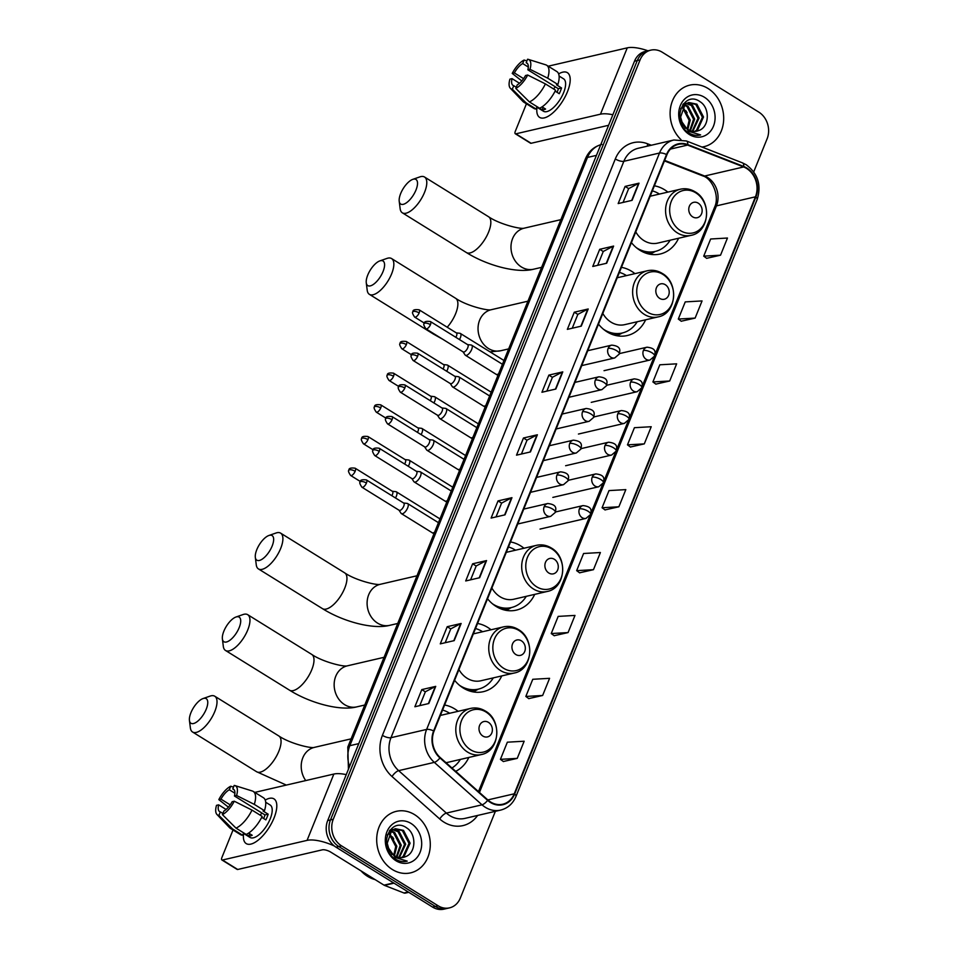 <?xml version="1.0" encoding="UTF-8"?>
<svg xmlns="http://www.w3.org/2000/svg" width="957" height="957" viewBox="0 0 957 957"><rect width="100%" height="100%" fill="white"/><g stroke="black" fill="none" stroke-linecap="round" stroke-linejoin="round"><path stroke-width="1.44" d="M458.092 711.314A34.871 29.284 76.9 0 0 454.766 708.946A34.871 29.284 76.9 0 0 444.598 705.01M491.037 629.778A34.871 29.284 76.9 0 0 487.711 627.397A34.871 29.284 76.9 0 0 477.543 623.474M454.599 680.283A34.871 29.284 76.9 0 0 463.224 688.011A34.871 29.284 76.9 0 0 483.345 691.672A34.871 29.284 76.9 0 0 501.755 675.917M523.981 548.229A34.871 29.284 76.9 0 0 520.656 545.861A34.871 29.284 76.9 0 0 510.488 541.937M487.544 598.747A34.871 29.284 76.9 0 0 496.169 606.475A34.871 29.284 76.9 0 0 516.29 610.135A34.871 29.284 76.9 0 0 534.7 594.381M634.922 273.654A34.871 29.284 76.9 0 0 631.596 271.274A34.871 29.284 76.9 0 0 621.428 267.35M598.484 324.16A34.871 29.284 76.9 0 0 607.109 331.888A34.871 29.284 76.9 0 0 627.23 335.548A34.871 29.284 76.9 0 0 645.64 319.794M667.866 192.106A34.871 29.284 76.9 0 0 664.541 189.737A34.871 29.284 76.9 0 0 654.373 185.814M631.429 242.623A34.871 29.284 76.9 0 0 640.054 250.351A34.871 29.284 76.9 0 0 660.174 254.012A34.871 29.284 76.9 0 0 678.585 238.257M455.699 771.33A34.871 29.284 76.9 0 0 468.81 757.454M753.733 171.865L767.131 138.729A19.738 16.568 76.9 0 0 758.805 112.113L662.244 52.216A19.738 16.568 76.9 0 0 650.844 50.135L645.269 51.427A19.738 16.568 76.9 0 0 634.491 61.2L327.689 820.568A19.738 16.568 76.9 0 0 336.003 847.172L432.576 907.08A19.738 16.568 76.9 0 0 443.964 909.15L446.752 908.504A19.738 16.568 76.9 0 1 435.363 906.435A19.738 16.568 76.9 0 0 446.752 908.504L449.539 907.858A19.738 16.568 76.9 0 0 460.317 898.085L495.379 811.321M648.056 50.781A19.738 16.568 76.9 0 0 637.278 60.554L330.476 819.922A19.738 16.568 76.9 0 0 338.79 846.526L435.363 906.435L338.79 846.526A19.738 16.568 76.9 0 1 330.476 819.922L637.278 60.554A19.738 16.568 76.9 0 1 648.056 50.781M707.977 88.451A31.581 26.521 76.9 0 0 689.746 85.137A31.581 26.521 76.9 0 0 670.546 107.83A31.581 26.521 76.9 0 0 680.989 139.602A31.581 26.521 76.9 0 1 670.546 107.83A31.581 26.521 76.9 0 1 689.746 85.137A31.581 26.521 76.9 0 1 707.977 88.451A31.581 26.521 76.9 0 1 723.612 120.761A31.581 26.521 76.9 0 1 704.041 146.66A31.581 26.521 76.9 0 0 723.612 120.761A31.581 26.521 76.9 0 0 707.977 88.451M414.584 814.646A31.581 26.521 76.9 0 0 396.354 811.333A31.581 26.521 76.9 0 0 376.771 837.231A31.581 26.521 76.9 0 0 392.406 869.542A31.581 26.521 76.9 0 0 410.637 872.856A31.581 26.521 76.9 0 0 430.207 846.957A31.581 26.521 76.9 0 0 414.584 814.646A31.581 26.521 76.9 0 0 396.354 811.333A31.581 26.521 76.9 0 0 376.771 837.231A31.581 26.521 76.9 0 0 392.406 869.542A31.581 26.521 76.9 0 0 410.637 872.856A31.581 26.521 76.9 0 0 430.207 846.957A31.581 26.521 76.9 0 0 414.584 814.646M746.568 168.432A21.054 17.681 -103.1 0 1 755.444 196.819L514.256 793.796A21.054 17.681 -103.1 0 1 502.748 804.215A21.054 17.681 -103.1 0 1 487.879 799.968L440.196 757.525A21.054 17.681 -103.1 0 1 434.035 731.172L666.921 154.771A21.054 17.681 -103.1 0 1 678.417 144.351A21.054 17.681 -103.1 0 1 687.64 145.081L743.637 166.961A21.054 17.681 -103.1 0 1 746.568 168.432M746.759 167.977A21.58 18.123 76.9 0 0 743.745 166.47L687.748 144.591A21.58 18.123 76.9 0 0 666.515 154.52L433.629 730.921A21.58 18.123 76.9 0 0 439.945 757.932L487.627 800.375A21.58 18.123 76.9 0 0 514.663 794.047L755.851 197.07A21.58 18.123 76.9 0 0 746.759 167.977M503.346 761.509L517.235 758.375L524.161 741.22L507.354 742.189L500.415 759.344L503.442 761.581M528.766 698.61L542.643 695.476L549.581 678.322L532.762 679.291L525.836 696.445L528.862 698.682M554.175 635.711L568.063 632.577L574.99 615.423L558.182 616.392L551.244 633.546L554.27 635.783M579.583 572.812L593.472 569.678L600.398 552.524L583.591 553.493L576.664 570.647L579.691 572.884M706.649 258.318L720.537 255.184L727.464 238.03L710.656 238.999L703.718 256.153L706.745 258.39M681.24 321.217L695.129 318.083L702.055 300.929L685.236 301.898L678.31 319.052L681.336 321.289M655.832 384.116L669.709 380.982L676.647 363.827L659.828 364.796L652.901 381.951L655.928 384.188M630.412 447.015L644.3 443.881L651.227 426.726L634.419 427.695L627.481 444.849L630.507 447.086M605.003 509.914L618.88 506.779L625.818 489.625L608.999 490.594L602.073 507.748L605.099 509.985M701.959 147.043A31.581 26.521 76.9 0 0 704.041 146.66A31.581 26.521 76.9 0 1 701.959 147.043M650.844 50.135A19.738 16.568 76.9 0 0 640.066 59.908L333.251 819.276A19.738 16.568 76.9 0 0 341.577 845.88L438.139 905.789A19.738 16.568 76.9 0 0 449.539 907.858M479.624 577.729L465.7 580.959L472.626 563.805L486.551 560.575L479.624 577.729M454.204 640.628L440.28 643.858L447.218 626.703L461.142 623.474L454.204 640.628M428.796 703.527L414.871 706.756L421.798 689.602L435.722 686.372L428.796 703.527M555.861 389.032L541.937 392.262L548.863 375.108L562.788 371.878L555.861 389.032M581.27 326.134L567.345 329.364L574.284 312.209L588.208 308.979L581.27 326.134M606.69 263.235L592.766 266.465L599.692 249.31L613.616 246.081L606.69 263.235M632.098 200.336L618.174 203.566L625.1 186.412L639.025 183.17L632.098 200.336M505.033 514.83L491.108 518.06L498.035 500.906L511.959 497.676L505.033 514.83M530.441 451.931L516.517 455.161L523.455 438.007L537.379 434.777L530.441 451.931M523.455 438.007L527.008 440.208M521.433 454.025L527.032 440.16L536.961 434.921A5.264 1.83 22 0 1 537.379 434.777M498.035 500.906L501.6 503.107L511.54 497.819A5.264 1.83 22 0 1 511.959 497.676M625.1 186.412L628.665 188.613L638.606 183.325A5.264 1.83 22 0 1 639.025 183.17M599.692 249.31L603.245 251.512M597.67 265.328L603.269 251.464L613.198 246.224A5.264 1.83 22 0 1 613.616 246.081M574.284 312.209L577.837 314.41M572.25 328.227L577.849 314.363L587.777 309.123A5.264 1.83 22 0 1 588.208 308.979M548.863 375.108L552.416 377.309M546.842 391.126L552.44 377.261L562.369 372.022A5.264 1.83 22 0 1 562.788 371.878M421.798 689.602L425.351 691.803M419.776 705.62L425.375 691.755L435.303 686.516A5.264 1.83 22 0 1 435.722 686.372M447.218 626.703L450.771 628.905M445.184 642.721L450.783 628.857L460.712 623.617A5.264 1.83 22 0 1 461.142 623.474M472.626 563.805L476.179 566.006M470.605 579.822L476.203 565.958L486.132 560.718A5.264 1.83 22 0 1 486.551 560.575M618.88 506.779L602.073 507.748M644.3 443.881L627.481 444.849M669.709 380.982L652.901 381.951M695.129 318.083L678.31 319.052M720.537 255.184L703.718 256.153M593.472 569.678L576.664 570.647M568.063 632.577L551.244 633.546M542.643 695.476L525.836 696.445M517.235 758.375L500.415 759.344M623.079 202.429L628.677 188.565M496.013 516.924L501.612 503.059M682.819 106.741L690.26 120.068L687.832 129.398M682.389 107.411L689.148 120.319L687.162 128.92M683.035 104.361L684.052 104.516M684.662 104.66L688.071 106.239L694.674 119.039L690.38 130.714M682.76 104.732L683.561 104.911M684.183 105.103L686.97 106.49L693.574 119.29L689.758 130.463M683.489 103.799L686.097 103.296M686.683 103.296L692.497 105.21L699.1 118.01L692.784 131.348M683.86 103.679L685.571 103.547M686.157 103.571L691.397 105.461L697.988 118.261L692.198 131.241M698.67 130.559C709.616 127.125 710.046 107.997 700.321 101.885C683.669 89.312 670.594 121.264 688.143 132.437L688.992 132.999C692.784 135.296 696.66 135.93 700.632 134.925L688.585 131.288L682.03 122.029A14.869 12.489 76.9 0 0 688.191 129.626A14.869 12.489 76.9 0 0 696.78 131.193A14.869 12.489 76.9 0 0 698.67 130.559L696.72 131.205M682.03 122.029L680.618 117.053L685.092 104.301L688.825 102.507L696.923 104.181L703.515 116.981L697.557 130.08L695.081 131.444M685.475 128.298L680.594 121.515M680.654 108.871L683.992 104.552L688.825 102.507M688.286 102.65L695.811 104.433L702.414 117.244L696.457 130.331L694.519 131.456M704.424 97.255A21.449 18.004 76.9 0 0 680.319 105.617A21.449 18.004 76.9 0 0 689.363 134.542A21.449 18.004 76.9 0 0 713.467 126.18A21.449 18.004 76.9 0 0 704.424 97.255M685.834 110.665L687.138 112.735M558.625 73.892A26.318 10.97 121.8 0 1 569.331 86.022A26.318 10.97 121.8 0 1 567.429 91.8A26.318 10.97 121.8 0 1 552.464 113.213A26.318 10.97 121.8 0 1 537.021 107.268A26.318 10.97 121.8 0 0 539.628 117.388A26.318 10.97 121.8 0 0 567.429 91.8A26.318 10.97 121.8 0 0 567.369 72.66A26.318 10.97 121.8 0 0 558.625 73.892M647.985 50.805A26.318 9.175 -158 0 0 627.266 47.85L548.217 66.2M612.851 114.756A26.318 9.175 -158 0 0 600.47 114.182L515.871 133.824L531.123 143.275L608.592 125.295M531.123 143.275A3.29 1.376 121.8 0 1 530.537 143.215L515.297 133.753A3.29 1.376 -58.2 0 1 515.285 131.36L526.434 103.787M523.599 78.653L514.376 72.923A13.159 5.479 121.8 0 1 522.689 63.557L528.3 67.038M527.474 63.557L526.171 62.743A13.159 5.479 121.8 0 1 526.888 63.042A13.159 5.479 121.8 0 1 527.857 69.801L558.35 88.714A13.159 5.479 -58.2 0 1 557.417 91.525A13.159 5.479 -58.2 0 1 557.07 92.339M553.481 88.905A13.159 5.479 121.8 0 1 555.479 86.931M559.091 76.046L563.553 78.809A19.08 7.955 121.8 0 1 563.601 92.685A19.08 7.955 121.8 0 1 543.444 111.239L536.853 107.16M526.171 62.743L527.594 59.226A17.106 7.13 121.8 0 1 528.276 59.37L545.765 64.825A21.712 9.044 121.8 0 1 546.65 65.232L556.818 71.536A21.712 9.044 121.8 0 1 557.883 84.491L556.472 84.814L561.556 87.972A19.08 7.955 121.8 0 1 560.551 90.795A19.08 7.955 121.8 0 1 559.247 93.69L555.108 91.13M516.266 87.266L513.742 85.699L512.318 89.216L525.931 102.734L536.087 109.038L537.033 106.717L542.117 109.876A19.08 7.955 121.8 0 0 545.598 109.062L542.045 106.861M555.574 90.209A21.712 9.044 121.8 0 1 539.569 108.237L529.412 101.932L515.799 88.403L517.223 84.886A13.159 5.479 121.8 0 0 525.537 75.519L527.678 75.017L545.406 83.905L555.574 90.209M536.087 109.038A21.712 9.044 121.8 0 1 533.922 108.44L523.754 102.136A21.712 9.044 121.8 0 1 523 101.514L510.344 88.271A17.106 7.13 121.8 0 1 509.914 79.144L512.055 78.641L519.495 83.259M557.883 84.491L547.715 78.187L529.999 69.299L527.857 69.801M546.65 65.232A21.712 9.044 121.8 0 1 547.715 78.187M545.406 83.905A21.712 9.044 121.8 0 1 529.412 101.932M525.931 102.734A21.712 9.044 121.8 0 1 523.754 102.136M528.276 59.37A17.106 7.13 121.8 0 1 529.999 69.299M527.678 75.017A17.106 7.13 121.8 0 1 515.799 88.403M512.318 89.216A17.106 7.13 121.8 0 1 510.344 88.271M513.742 85.699A13.159 5.479 121.8 0 1 513.024 85.4A13.159 5.479 121.8 0 1 512.055 78.641M514.376 72.923L512.234 73.426L521.804 80.95M512.234 73.426A17.106 7.13 121.8 0 1 524.113 60.04L522.689 63.557M526.9 60.925L524.113 60.04M561.556 87.972L558.35 88.714M543.074 107.507L542.117 109.876M400.684 193.529A14.475 6.029 -58.2 0 0 399.213 201.233A14.475 6.029 -58.2 0 0 406.199 202.956A14.475 6.029 -58.2 0 0 415.996 189.976A14.475 6.029 -58.2 0 0 412.778 179.366A14.475 6.029 -58.2 0 0 400.684 193.529M412.778 179.366L419.872 176.889A21.054 8.769 121.8 0 1 424.525 177.021A21.054 8.769 121.8 0 1 424.561 192.321A21.054 8.769 121.8 0 1 402.323 212.801A21.054 8.769 121.8 0 1 400.146 208.686L399.213 201.233M692.689 216.88A7.895 6.627 76.9 0 0 701.553 213.806A7.895 6.627 76.9 0 0 698.227 203.159A7.895 6.627 76.9 0 0 689.363 206.234A7.895 6.627 76.9 0 0 692.689 216.88M635.759 231.881A23.686 19.882 76.9 0 0 643.977 240.626A23.686 19.882 76.9 0 0 657.65 243.114L691.014 235.362C709.508 232.18 712.199 201.197 695.141 191.831C690.404 188.972 685.463 188.098 680.307 189.223A23.686 19.882 76.9 0 0 665.629 208.65A23.686 19.882 76.9 0 0 677.341 232.874A23.686 19.882 76.9 0 0 691.014 235.362M636.309 247.636A31.258 26.246 76.9 0 0 637.147 248.174A31.258 26.246 76.9 0 0 655.186 251.452A31.258 26.246 76.9 0 0 670.151 240.207M659.433 194.068A31.258 26.246 76.9 0 0 659.086 193.852A31.258 26.246 76.9 0 0 652.339 190.862M641.441 251.165A31.258 26.246 76.9 0 0 653.787 251.775L655.186 251.452M367.739 275.078A14.475 6.029 -58.2 0 0 366.268 282.77A14.475 6.029 -58.2 0 0 373.254 284.504A14.475 6.029 -58.2 0 0 383.051 271.525A14.475 6.029 -58.2 0 0 379.833 260.902A14.475 6.029 -58.2 0 0 367.739 275.078M379.833 260.902L386.927 258.426A21.054 8.769 121.8 0 1 391.58 258.557A21.054 8.769 121.8 0 1 391.616 273.869A21.054 8.769 121.8 0 1 369.378 294.337A21.054 8.769 121.8 0 1 367.201 290.234L366.268 282.77M659.744 298.417A7.895 6.627 76.9 0 0 668.62 295.342A7.895 6.627 76.9 0 0 665.282 284.696A7.895 6.627 76.9 0 0 656.418 287.782A7.895 6.627 76.9 0 0 659.744 298.417M602.814 313.418A23.686 19.882 76.9 0 0 611.033 322.162A23.686 19.882 76.9 0 0 624.706 324.65L658.069 316.911C676.563 313.729 679.255 282.734 662.196 273.379C657.459 270.508 652.518 269.647 647.363 270.759A23.686 19.882 76.9 0 0 632.685 290.186A23.686 19.882 76.9 0 0 644.396 314.422A23.686 19.882 76.9 0 0 658.069 316.911M603.365 329.172A31.258 26.246 76.9 0 0 604.202 329.71A31.258 26.246 76.9 0 0 622.241 333A31.258 26.246 76.9 0 0 637.206 321.755M626.488 275.604A31.258 26.246 76.9 0 0 626.141 275.389A31.258 26.246 76.9 0 0 619.394 272.398M608.496 332.701A31.258 26.246 76.9 0 0 620.842 333.323L622.241 333M256.799 549.653A14.475 6.029 -58.2 0 0 255.328 557.357A14.475 6.029 -58.2 0 0 262.314 559.079A14.475 6.029 -58.2 0 0 272.123 546.1A14.475 6.029 -58.2 0 0 268.893 535.489A14.475 6.029 -58.2 0 0 256.799 549.653M268.893 535.489L275.987 533.013A21.054 8.769 121.8 0 1 280.64 533.145A21.054 8.769 121.8 0 1 280.676 548.445A21.054 8.769 121.8 0 1 258.438 568.925A21.054 8.769 121.8 0 1 256.261 564.809L255.328 557.357M548.804 573.004A7.895 6.627 76.9 0 0 557.68 569.929A7.895 6.627 76.9 0 0 554.354 559.283A7.895 6.627 76.9 0 0 545.478 562.357A7.895 6.627 76.9 0 0 548.804 573.004M491.874 588.005A23.686 19.882 76.9 0 0 500.092 596.749A23.686 19.882 76.9 0 0 513.765 599.238L547.141 591.486C565.635 588.304 568.314 557.321 551.256 547.954C546.519 545.095 541.578 544.222 536.422 545.346A23.686 19.882 76.9 0 0 521.744 564.774A23.686 19.882 76.9 0 0 533.468 588.998A23.686 19.882 76.9 0 0 547.141 591.486M492.424 603.759A31.258 26.246 76.9 0 0 493.262 604.298A31.258 26.246 76.9 0 0 511.301 607.575A31.258 26.246 76.9 0 0 526.266 596.331M515.548 550.191A31.258 26.246 76.9 0 0 515.201 549.976A31.258 26.246 76.9 0 0 508.454 546.985M497.556 607.288A31.258 26.246 76.9 0 0 509.902 607.898L511.301 607.575M223.854 631.201A14.475 6.029 -58.2 0 0 222.383 638.893A14.475 6.029 -58.2 0 0 229.369 640.628A14.475 6.029 -58.2 0 0 239.178 627.648A14.475 6.029 -58.2 0 0 235.948 617.026A14.475 6.029 -58.2 0 0 223.854 631.201M235.948 617.026L243.042 614.55A21.054 8.769 121.8 0 1 247.696 614.681A21.054 8.769 121.8 0 1 247.731 629.993A21.054 8.769 121.8 0 1 225.493 650.461A21.054 8.769 121.8 0 1 223.316 646.358L222.383 638.893M515.859 654.54A7.895 6.627 76.9 0 0 524.735 651.466A7.895 6.627 76.9 0 0 521.409 640.819A7.895 6.627 76.9 0 0 512.533 643.905A7.895 6.627 76.9 0 0 515.859 654.54M458.929 669.541A23.686 19.882 76.9 0 0 467.148 678.286A23.686 19.882 76.9 0 0 480.821 680.774L514.196 673.034C532.69 669.852 535.37 638.857 518.311 629.503C513.574 626.632 508.634 625.77 503.478 626.883A23.686 19.882 76.9 0 0 488.8 646.31A23.686 19.882 76.9 0 0 500.523 670.546A23.686 19.882 76.9 0 0 514.196 673.034M459.48 685.296A31.258 26.246 76.9 0 0 460.317 685.834A31.258 26.246 76.9 0 0 478.356 689.124A31.258 26.246 76.9 0 0 493.322 677.879M482.603 631.728A31.258 26.246 76.9 0 0 482.256 631.512A31.258 26.246 76.9 0 0 475.509 628.522M464.612 688.825A31.258 26.246 76.9 0 0 476.957 689.447L478.356 689.124M190.91 712.738A14.475 6.029 -58.2 0 0 189.438 720.442A14.475 6.029 -58.2 0 0 196.424 722.164A14.475 6.029 -58.2 0 0 206.234 709.185A14.475 6.029 -58.2 0 0 203.004 698.574A14.475 6.029 -58.2 0 0 190.91 712.738M203.004 698.574L210.097 696.098A21.054 8.769 121.8 0 1 214.751 696.217A21.054 8.769 121.8 0 1 214.787 711.529A21.054 8.769 121.8 0 1 192.56 732.009A21.054 8.769 121.8 0 1 190.371 727.894L189.438 720.442M482.914 736.089A7.895 6.627 76.9 0 0 491.79 733.002A7.895 6.627 76.9 0 0 488.465 722.368A7.895 6.627 76.9 0 0 479.589 725.442A7.895 6.627 76.9 0 0 482.914 736.089M445.95 762.645A23.686 19.882 76.9 0 0 447.876 762.322L481.251 754.571C499.745 751.389 502.425 720.394 485.366 711.039C480.629 708.18 475.689 707.307 470.533 708.431A23.686 19.882 76.9 0 0 455.855 727.858A23.686 19.882 76.9 0 0 467.578 752.082A23.686 19.882 76.9 0 0 481.251 754.571M451.943 767.993A31.258 26.246 76.9 0 0 460.377 759.415M449.658 713.276A31.258 26.246 76.9 0 0 449.312 713.049A31.258 26.246 76.9 0 0 442.565 710.07M459.468 339.568A5.921 2.464 -58.2 0 0 460.365 337.749A5.921 2.464 -58.2 0 0 460.353 333.455A5.921 2.464 -58.2 0 0 459.898 333.287L456.298 332.869M455.831 337.307A4.283 1.782 -58.2 0 0 456.453 336.063A4.283 1.782 -58.2 0 0 456.441 332.952L419.13 309.817C414.752 309.243 412.67 309.912 412.91 311.85A4.283 1.495 -158 0 1 413.58 311.396A4.283 1.495 22 0 1 419.142 312.927A4.283 1.782 -58.2 0 0 419.13 309.817M446.668 371.244A5.921 2.464 -58.2 0 0 447.565 369.438A5.921 2.464 -58.2 0 0 447.553 365.131A5.921 2.464 -58.2 0 0 447.098 364.976L443.498 364.545M443.031 368.995A4.283 1.782 -58.2 0 0 443.653 367.739A4.283 1.782 -58.2 0 0 443.641 364.629L406.33 341.493C401.952 340.919 399.882 341.601 400.11 343.527A4.283 1.495 -158 0 1 400.78 343.073A4.283 1.495 22 0 1 406.342 344.604A4.283 1.782 -58.2 0 0 406.33 341.493M433.868 402.921A5.921 2.464 -58.2 0 0 434.765 401.115A5.921 2.464 -58.2 0 0 434.753 396.808A5.921 2.464 -58.2 0 0 434.299 396.653L430.698 396.222M430.231 400.672A4.283 1.782 -58.2 0 0 430.853 399.416A4.283 1.782 -58.2 0 0 430.841 396.318L393.53 373.17C389.152 372.596 387.083 373.278 387.31 375.204A4.283 1.495 -158 0 1 387.98 374.761A4.283 1.495 22 0 1 393.542 376.28A4.283 1.782 -58.2 0 0 393.53 373.17M421.068 434.598A5.921 2.464 -58.2 0 0 421.965 432.791A5.921 2.464 -58.2 0 0 421.953 428.485A5.921 2.464 -58.2 0 0 421.499 428.329L417.898 427.899M417.431 432.349A4.283 1.782 -58.2 0 0 418.053 431.105A4.283 1.782 -58.2 0 0 418.042 427.994L380.73 404.847C376.352 404.273 374.283 404.955 374.522 406.881A4.283 1.495 -158 0 1 375.18 406.438A4.283 1.495 22 0 1 380.742 407.957A4.283 1.782 -58.2 0 0 380.73 404.847M408.268 466.274A5.921 2.464 -58.2 0 0 409.177 464.468A5.921 2.464 -58.2 0 0 409.165 460.161A5.921 2.464 -58.2 0 0 408.699 460.006L405.098 459.575M404.632 464.025A4.283 1.782 -58.2 0 0 405.254 462.781A4.283 1.782 -58.2 0 0 405.242 459.671L367.943 436.524C363.552 435.949 361.483 436.631 361.722 438.557A4.283 1.495 -158 0 1 362.38 438.115A4.283 1.495 22 0 1 367.943 439.634A4.283 1.782 -58.2 0 0 367.943 436.524M395.468 497.951A5.921 2.464 -58.2 0 0 396.377 496.145A5.921 2.464 -58.2 0 0 396.365 491.838A5.921 2.464 -58.2 0 0 395.899 491.683L392.298 491.252M391.832 495.702A4.283 1.782 -58.2 0 0 392.454 494.458A4.283 1.782 -58.2 0 0 392.442 491.348L355.143 468.2C350.752 467.626 348.683 468.308 348.922 470.234A4.283 1.495 -158 0 1 349.58 469.791A4.283 1.495 22 0 1 355.143 471.311A4.283 1.782 -58.2 0 0 355.143 468.2M463.068 351.865L465.054 354.903A5.921 2.464 -58.2 0 0 465.401 355.25A5.921 2.464 -58.2 0 0 466.442 355.358A5.921 2.464 -58.2 0 0 471.191 350.501A5.921 2.464 -58.2 0 0 471.645 345.178A5.921 2.464 -58.2 0 0 471.179 345.022L467.578 344.604M462.973 351.709A4.283 1.782 -58.2 0 0 463.212 351.961A4.283 1.782 -58.2 0 0 463.966 352.044A4.283 1.782 -58.2 0 0 467.734 347.798A4.283 1.782 -58.2 0 0 467.722 344.687L430.423 321.552C426.032 320.978 423.963 321.648 424.202 323.586A4.283 1.495 -158 0 1 424.86 323.131A4.283 1.495 22 0 1 430.423 324.662A4.283 1.782 -58.2 0 0 430.423 321.552M450.268 383.542L452.254 386.58A5.921 2.464 -58.2 0 0 452.601 386.927A5.921 2.464 -58.2 0 0 453.642 387.035A5.921 2.464 -58.2 0 0 458.391 382.19A5.921 2.464 -58.2 0 0 458.846 376.867A5.921 2.464 -58.2 0 0 458.379 376.699L454.778 376.28M450.173 383.386A4.283 1.782 -58.2 0 0 450.412 383.637A4.283 1.782 -58.2 0 0 451.166 383.721A4.283 1.782 -58.2 0 0 454.934 379.474A4.283 1.782 -58.2 0 0 454.922 376.364L417.623 353.229C413.233 352.655 411.163 353.324 411.402 355.262A4.283 1.495 -158 0 1 412.06 354.808A4.283 1.495 22 0 1 417.623 356.339A4.283 1.782 -58.2 0 0 417.623 353.229M437.469 415.218L439.454 418.257A5.921 2.464 -58.2 0 0 439.801 418.604A5.921 2.464 -58.2 0 0 440.842 418.723A5.921 2.464 -58.2 0 0 445.591 413.867A5.921 2.464 -58.2 0 0 446.046 408.543A5.921 2.464 -58.2 0 0 445.579 408.388L441.978 407.957M437.373 415.063A4.283 1.782 -58.2 0 0 437.612 415.314A4.283 1.782 -58.2 0 0 438.366 415.398A4.283 1.782 -58.2 0 0 442.134 411.151A4.283 1.782 -58.2 0 0 442.122 408.041L404.823 384.905C400.433 384.331 398.363 385.013 398.602 386.939A4.283 1.495 -158 0 1 399.26 386.484A4.283 1.495 22 0 1 404.823 388.016A4.283 1.782 -58.2 0 0 404.823 384.905M424.669 446.907L426.655 449.946A5.921 2.464 -58.2 0 0 427.001 450.28A5.921 2.464 -58.2 0 0 428.042 450.4A5.921 2.464 -58.2 0 0 432.791 445.543A5.921 2.464 -58.2 0 0 433.246 440.22A5.921 2.464 -58.2 0 0 432.791 440.064L429.179 439.634M424.573 446.752A4.283 1.782 -58.2 0 0 424.824 446.991A4.283 1.782 -58.2 0 0 425.566 447.075A4.283 1.782 -58.2 0 0 429.334 442.828A4.283 1.782 -58.2 0 0 429.322 439.73L392.023 416.582C387.633 416.008 385.563 416.69 385.803 418.616A4.283 1.495 -158 0 1 386.461 418.173A4.283 1.495 22 0 1 392.035 419.692A4.283 1.782 -58.2 0 0 392.023 416.582M411.869 478.584L413.855 481.622A5.921 2.464 -58.2 0 0 414.202 481.957A5.921 2.464 -58.2 0 0 415.242 482.077A5.921 2.464 -58.2 0 0 419.991 477.22A5.921 2.464 -58.2 0 0 420.446 471.897A5.921 2.464 -58.2 0 0 419.991 471.741L416.379 471.311M411.773 478.428A4.283 1.782 -58.2 0 0 412.024 478.667A4.283 1.782 -58.2 0 0 412.778 478.751A4.283 1.782 -58.2 0 0 416.534 474.516A4.283 1.782 -58.2 0 0 416.534 471.406L379.223 448.259C374.833 447.685 372.763 448.366 373.003 450.292A4.283 1.495 -158 0 1 373.661 449.85A4.283 1.495 22 0 1 379.235 451.369A4.283 1.782 -58.2 0 0 379.223 448.259M399.081 510.26L401.055 513.299A5.921 2.464 -58.2 0 0 401.402 513.634A5.921 2.464 -58.2 0 0 402.442 513.753A5.921 2.464 -58.2 0 0 407.192 508.897A5.921 2.464 -58.2 0 0 407.646 503.573A5.921 2.464 -58.2 0 0 407.192 503.418L403.579 502.987M398.973 510.105A4.283 1.782 -58.2 0 0 399.225 510.344A4.283 1.782 -58.2 0 0 399.978 510.428A4.283 1.782 -58.2 0 0 403.734 506.193A4.283 1.782 -58.2 0 0 403.734 503.083L366.423 479.935C362.045 479.361 359.964 480.043 360.203 481.969A4.283 1.495 -158 0 1 360.861 481.527A4.283 1.495 22 0 1 366.435 483.046A4.283 1.782 -58.2 0 0 366.423 479.935M265.221 800.088A26.318 10.97 121.8 0 1 275.927 812.218A26.318 10.97 121.8 0 1 274.025 817.996A26.318 10.97 121.8 0 1 259.06 839.421A26.318 10.97 121.8 0 1 243.616 833.463A26.318 10.97 121.8 0 0 246.224 843.596A26.318 10.97 121.8 0 0 274.025 817.996A26.318 10.97 121.8 0 0 273.965 798.868A26.318 10.97 121.8 0 0 265.221 800.088M346.243 774.62A26.318 9.175 -158 0 0 333.861 774.046L254.813 792.396M334.352 846.012A26.318 9.175 -158 0 0 307.065 840.378L222.467 860.02L237.719 869.482L322.306 849.84A6.579 2.297 22 0 1 330.871 852.185L384.02 885.141L393.626 882.916M237.719 869.482A3.29 1.376 121.8 0 1 237.133 869.411L221.892 859.96A3.29 1.376 -58.2 0 1 221.88 857.568L233.03 829.982M408.759 892.307L405.373 893.096A3.29 2.763 -103.1 0 1 403.938 892.977L384.475 885.381A3.29 2.763 -103.1 0 1 384.02 885.141M230.194 804.849L220.971 799.131A13.159 5.479 121.8 0 1 229.285 789.752L234.896 793.233M234.07 789.752L232.766 788.939A13.159 5.479 121.8 0 1 233.484 789.238A13.159 5.479 121.8 0 1 234.453 795.997L264.945 814.909A13.159 5.479 -58.2 0 1 264.012 817.721A13.159 5.479 -58.2 0 1 263.665 818.534M260.077 815.113A13.159 5.479 121.8 0 1 262.074 813.139M265.687 802.241L270.161 805.016A19.08 7.955 121.8 0 1 270.197 818.881A19.08 7.955 121.8 0 1 250.04 837.447L243.449 833.356M232.766 788.939L234.19 785.422A17.106 7.13 121.8 0 1 234.872 785.565L252.361 791.02A21.712 9.044 121.8 0 1 253.246 791.427L263.414 797.731A21.712 9.044 121.8 0 1 264.479 810.687L263.067 811.022L268.151 814.168A19.08 7.955 121.8 0 1 267.147 816.991A19.08 7.955 121.8 0 1 265.843 819.886L261.704 817.326M222.861 813.462L220.337 811.895L218.914 815.412L232.527 828.929L242.683 835.246L243.628 832.925L248.712 836.071A19.08 7.955 121.8 0 0 252.193 835.27L248.641 833.068M262.17 816.405A21.712 9.044 121.8 0 1 246.176 834.432L236.008 828.128L222.395 814.61L223.818 811.093A13.159 5.479 121.8 0 0 232.144 801.715L234.274 801.212L252.002 810.101L262.17 816.405M242.683 835.246A21.712 9.044 121.8 0 1 240.518 834.636L230.35 828.331A21.712 9.044 121.8 0 1 229.596 827.709L216.94 814.467A17.106 7.13 121.8 0 1 216.509 805.339L218.651 804.849L226.103 809.466M264.479 810.687L254.311 804.382L236.594 795.494L234.453 795.997M253.246 791.427A21.712 9.044 121.8 0 1 254.311 804.382M252.002 810.101A21.712 9.044 121.8 0 1 236.008 828.128M232.527 828.929A21.712 9.044 121.8 0 1 230.35 828.331M234.872 785.565A17.106 7.13 121.8 0 1 236.594 795.494M234.274 801.212A17.106 7.13 121.8 0 1 222.395 814.61M218.914 815.412A17.106 7.13 121.8 0 1 216.94 814.467M220.337 811.895A13.159 5.479 121.8 0 1 219.62 811.608A13.159 5.479 121.8 0 1 218.651 804.849M220.971 799.131L218.83 799.621L228.4 807.146M218.83 799.621A17.106 7.13 121.8 0 1 230.709 786.235L229.285 789.752M233.496 787.121L230.709 786.235M268.151 814.168L264.945 814.909M249.669 833.703L248.712 836.071M360.98 870.858A32.897 27.621 76.9 0 0 367.572 876.349A32.897 27.621 76.9 0 0 375.072 879.591M389.415 832.937L396.856 846.263L394.428 855.594M388.985 833.607L395.743 846.514L393.758 855.115M389.631 830.556L390.647 830.712M391.257 830.855L394.667 832.434L401.27 845.234L396.976 856.91M389.355 830.939L390.157 831.119M390.779 831.31L393.566 832.686L400.17 845.498L396.354 856.659M390.085 829.994L392.693 829.504M393.279 829.492L399.093 831.406L405.696 844.206L399.392 857.544M390.456 829.875L392.167 829.743M392.765 829.779L397.992 831.669L404.584 844.469L398.794 857.436M405.266 856.754C416.211 853.321 416.642 834.205 406.916 828.08C390.265 815.508 377.19 847.471 394.739 858.644L395.588 859.207C399.38 861.491 403.256 862.137 407.227 861.133L395.181 857.484L388.626 848.225A14.869 12.489 76.9 0 0 394.786 855.833A14.869 12.489 76.9 0 0 403.375 857.388A14.869 12.489 76.9 0 0 405.266 856.754L403.316 857.4M388.626 848.225L387.214 843.249L391.688 830.497L395.42 828.702L403.519 830.377L410.11 843.189L404.153 856.276L401.677 857.639M392.071 854.505L387.19 847.723M387.25 835.078L390.588 830.76L395.42 828.702M394.882 828.846L402.407 830.64L409.01 843.44L403.053 856.539L401.115 857.663M411.02 823.451A21.449 18.004 76.9 0 0 386.915 831.824A21.449 18.004 76.9 0 0 395.959 860.738A21.449 18.004 76.9 0 0 420.063 852.376A21.449 18.004 76.9 0 0 411.02 823.451M392.43 836.861L393.734 838.93M634.491 61.2L640.066 59.908M432.576 907.08L438.139 905.789M336.003 847.172L341.577 845.88M327.689 820.568L333.251 819.276M600.745 144.71A26.318 22.095 76.9 0 0 587.49 157.438L596.45 155.369M348.432 769.225L347.786 747.07L585.457 158.814A13.159 4.582 22 0 1 587.49 157.438L349.819 745.694L358.779 743.613M347.786 747.07A13.159 4.582 22 0 1 349.819 745.694A26.318 22.095 76.9 0 0 349.544 766.473M755.444 196.819L716.458 205.875A21.054 17.681 76.9 0 0 707.582 177.488A21.054 17.681 76.9 0 0 704.651 176.016L664.648 160.381M477.615 815.448A32.897 27.621 -103.1 0 1 443.964 822.147A32.897 27.621 -103.1 0 1 439.73 818.977L392.035 776.534A32.897 27.621 -103.1 0 1 382.417 735.359L615.303 158.958A32.897 27.621 -103.1 0 1 647.674 143.825L651.298 145.237M487.627 800.375A6.579 2.297 131.7 0 1 482.017 804.813L446.369 813.091A26.318 22.095 76.9 0 0 449.754 815.627A26.318 22.095 76.9 0 0 464.946 818.391L500.595 810.112A26.318 22.095 -103.1 0 1 482.017 804.813L434.322 762.37A26.318 22.095 -103.1 0 1 426.631 729.425L659.505 153.024A6.579 2.297 22 0 1 666.515 154.52M514.663 794.047A6.579 2.297 22 0 1 515.99 796.403L757.19 199.427C761.569 185.144 757.92 173.588 746.233 164.76L742.405 162.846A6.579 3.098 111.3 0 1 743.745 166.47M433.629 730.921A6.579 2.297 -158 0 0 426.631 729.425L390.982 737.703A26.318 22.095 76.9 0 0 398.674 770.648L446.369 813.091A6.579 2.297 -48.3 0 0 439.73 818.977M439.945 757.932A6.579 2.297 131.7 0 1 434.322 762.37L398.674 770.648A6.579 2.297 -48.3 0 0 392.035 776.534M742.405 162.846L686.408 140.966A6.579 3.098 111.3 0 1 687.748 144.591M615.303 158.958A6.579 2.297 22 0 0 623.856 161.302L659.505 153.024A26.318 22.095 -103.1 0 1 673.884 139.997L638.235 148.275A26.318 22.095 76.9 0 0 623.856 161.302L390.982 737.703A6.579 2.297 22 0 1 382.417 735.359M757.19 199.427A6.579 2.297 -158 0 0 755.851 197.07M647.674 143.825A6.579 3.098 -68.7 0 0 647.411 146.146M514.256 793.796L487.831 799.92M479.457 792.468L716.458 205.875A11.843 4.127 22 0 0 714.628 207.107C719.879 196.269 712.247 178.48 702.845 175.921A11.843 5.575 -68.7 0 0 704.651 176.016L743.637 166.961M687.64 145.081L670.474 149.077M530.046 452.015L536.961 434.921M555.467 389.116L562.369 372.022M580.875 326.217L587.777 309.123M606.283 263.319L613.198 246.224M631.704 200.42L638.606 183.325M504.638 514.914L511.54 497.819M479.218 577.813L486.132 560.718M453.809 640.712L460.712 623.617M428.401 703.61L435.303 686.516M600.47 114.182L627.266 47.85M541.602 267.35L533.611 269.204C517.27 273.558 487.221 265.639 466.37 252.528A21.054 8.769 -58.2 0 0 488.608 232.049A21.054 8.769 -58.2 0 0 488.56 216.737C499.303 224.201 520.752 229.453 524.161 228.173M533.611 269.204A21.054 17.681 -103.1 0 1 521.457 267.003A21.054 17.681 -103.1 0 1 512.581 238.616A21.054 17.681 -103.1 0 1 524.089 228.197L560.874 219.655M680.487 230.637A21.76 18.267 76.9 0 0 704.938 222.144A21.76 18.267 76.9 0 0 695.763 192.812A21.76 18.267 76.9 0 0 671.312 201.293A21.76 18.267 76.9 0 0 680.487 230.637M646.083 253.222A31.545 26.485 76.9 0 0 654.815 251.535M447.218 327.234A21.054 8.769 -58.2 0 0 455.664 313.585A21.054 8.769 -58.2 0 0 455.616 298.285C466.358 305.738 487.807 310.989 491.216 309.721M508.657 348.898L500.667 350.752A21.054 17.681 -103.1 0 1 488.513 348.539A21.054 17.681 -103.1 0 1 479.636 320.152A21.054 17.681 -103.1 0 1 491.144 309.733L527.929 301.192M442.732 339.257L433.425 334.065A21.054 8.769 -58.2 0 0 435.303 334.639M647.542 312.173A21.76 18.267 76.9 0 0 671.993 303.692A21.76 18.267 76.9 0 0 662.818 274.348A21.76 18.267 76.9 0 0 638.367 282.841A21.76 18.267 76.9 0 0 647.542 312.173M613.138 334.759A31.545 26.485 76.9 0 0 621.883 333.084M397.717 623.474L389.726 625.328C373.386 629.682 343.348 621.763 322.485 608.652A21.054 8.769 -58.2 0 0 344.723 588.172A21.054 8.769 -58.2 0 0 344.676 572.86C355.43 580.325 376.867 585.576 380.276 584.296M389.726 625.328A21.054 17.681 -103.1 0 1 377.572 623.127A21.054 17.681 -103.1 0 1 368.696 594.74A21.054 17.681 -103.1 0 1 380.204 584.32L416.989 575.779M536.602 586.761A21.76 18.267 76.9 0 0 561.053 578.267A21.76 18.267 76.9 0 0 551.878 548.935A21.76 18.267 76.9 0 0 527.427 557.417A21.76 18.267 76.9 0 0 536.602 586.761M502.21 609.346A31.545 26.485 76.9 0 0 510.942 607.659M364.773 705.022L356.782 706.876C340.441 711.218 310.403 703.311 289.54 690.188A21.054 8.769 -58.2 0 0 311.779 669.709A21.054 8.769 -58.2 0 0 311.731 654.409C322.485 661.861 343.922 667.113 347.331 665.845M356.782 706.876A21.054 17.681 -103.1 0 1 344.628 704.663A21.054 17.681 -103.1 0 1 335.751 676.276A21.054 17.681 -103.1 0 1 347.259 665.857L384.044 657.315M503.657 668.297A21.76 18.267 76.9 0 0 528.108 659.816A21.76 18.267 76.9 0 0 518.933 630.472A21.76 18.267 76.9 0 0 494.482 638.965A21.76 18.267 76.9 0 0 503.657 668.297M469.265 690.882A31.545 26.485 76.9 0 0 477.998 689.207M286.322 785.087L256.596 771.725A21.054 8.769 -58.2 0 0 278.834 751.257A21.054 8.769 -58.2 0 0 278.786 735.945C289.54 743.398 310.977 748.661 314.386 747.381M305.75 780.577A21.054 17.681 -103.1 0 1 302.807 757.812A21.054 17.681 -103.1 0 1 314.315 747.393L351.099 738.852M470.712 749.833A21.76 18.267 76.9 0 0 495.164 741.352A21.76 18.267 76.9 0 0 485.989 712.02A21.76 18.267 76.9 0 0 461.549 720.501A21.76 18.267 76.9 0 0 470.712 749.833M619.478 353.588L647.004 347.2C657.818 348.348 654.648 353.827 654.6 356.076A6.579 2.297 -158 0 0 651.98 352.798A6.579 2.297 22 0 0 643.415 350.453A6.579 5.527 76.9 0 0 646.178 359.33A6.579 5.527 76.9 0 0 649.982 360.023L604.034 370.682M647.004 347.2A6.579 5.527 76.9 0 0 643.415 350.453M424.406 323.143L414.62 317.078A4.283 1.782 -58.2 0 0 419.142 312.927M606.678 385.264L634.204 378.876C645.03 380.025 641.848 385.504 641.8 387.752A6.579 2.297 -158 0 0 639.18 384.475A6.579 2.297 22 0 0 630.615 382.13A6.579 5.527 76.9 0 0 633.39 391.006A6.579 5.527 76.9 0 0 637.183 391.7L591.235 402.359M634.204 378.876A6.579 5.527 76.9 0 0 630.615 382.13M411.606 354.832L401.82 348.767A4.283 1.782 -58.2 0 0 406.342 344.604M593.878 416.953L621.404 410.553C632.23 411.701 629.048 417.18 629 419.429A6.579 2.297 -158 0 0 626.38 416.163A6.579 2.297 22 0 0 617.815 413.819A6.579 5.527 76.9 0 0 620.591 422.683A6.579 5.527 76.9 0 0 624.383 423.377L578.435 434.047M621.404 410.553A6.579 5.527 76.9 0 0 617.815 413.819M398.806 386.508L389.02 380.443A4.283 1.782 -58.2 0 0 393.542 376.28M581.078 448.63L608.604 442.23C619.43 443.378 616.248 448.857 616.2 451.106A6.579 2.297 -158 0 0 613.581 447.84A6.579 2.297 22 0 0 605.015 445.495A6.579 5.527 76.9 0 0 607.791 454.36A6.579 5.527 76.9 0 0 611.583 455.053L565.635 465.724M608.604 442.23A6.579 5.527 76.9 0 0 605.015 445.495M386.006 418.185L376.233 412.12A4.283 1.782 -58.2 0 0 380.742 407.957M568.279 480.306L595.816 473.918C606.63 475.067 603.46 480.534 603.4 482.783A6.579 2.297 -158 0 0 600.781 479.517A6.579 2.297 22 0 0 592.216 477.172A6.579 5.527 76.9 0 0 594.991 486.036A6.579 5.527 76.9 0 0 598.783 486.73L552.835 497.401M595.816 473.918A6.579 5.527 76.9 0 0 592.216 477.172M373.206 449.862L363.433 443.797A4.283 1.782 -58.2 0 0 367.943 439.634M555.479 511.983L583.016 505.595C593.83 506.743 590.66 512.222 590.601 514.471A6.579 2.297 -158 0 0 587.981 511.194A6.579 2.297 22 0 0 579.416 508.849A6.579 5.527 76.9 0 0 582.191 517.713A6.579 5.527 76.9 0 0 585.983 518.407L540.035 529.077M583.016 505.595A6.579 5.527 76.9 0 0 579.416 508.849M360.406 481.538L350.633 475.473A4.283 1.782 -58.2 0 0 355.143 471.311M587.754 350.705L611.738 345.13C622.552 346.278 619.382 351.757 619.323 354.006A6.579 2.297 -158 0 0 616.703 350.729A6.579 2.297 22 0 0 608.138 348.384A6.579 5.527 76.9 0 0 610.913 357.26A6.579 5.527 76.9 0 0 614.717 357.954L581.736 365.61M611.738 345.13A6.579 5.527 76.9 0 0 608.138 348.384M497.963 375.371L496.205 374.354A5.921 2.464 -58.2 0 0 497.245 374.462A5.921 2.464 -58.2 0 0 498.597 373.792M463.212 351.961L425.913 328.813A4.283 1.782 -58.2 0 0 430.423 324.662M574.954 382.381L598.938 376.807C609.753 377.955 606.582 383.434 606.523 385.683A6.579 2.297 -158 0 0 603.903 382.417A6.579 2.297 22 0 0 595.35 380.073A6.579 5.527 76.9 0 0 598.113 388.937A6.579 5.527 76.9 0 0 601.917 389.631L568.937 397.287M598.938 376.807A6.579 5.527 76.9 0 0 595.35 380.073M485.163 407.048L483.405 406.031A5.921 2.464 -58.2 0 0 484.445 406.139A5.921 2.464 -58.2 0 0 485.797 405.481M450.412 383.637L413.113 360.49A4.283 1.782 -58.2 0 0 417.623 356.339M562.154 414.058L586.139 408.483C596.953 409.632 593.783 415.111 593.723 417.36A6.579 2.297 -158 0 0 591.103 414.094A6.579 2.297 22 0 0 582.55 411.749A6.579 5.527 76.9 0 0 585.313 420.613A6.579 5.527 76.9 0 0 589.117 421.307L556.137 428.963M586.139 408.483A6.579 5.527 76.9 0 0 582.55 411.749M472.363 438.737L470.605 437.708A5.921 2.464 -58.2 0 0 471.645 437.827A5.921 2.464 -58.2 0 0 472.997 437.158M437.612 415.314L400.313 392.179A4.283 1.782 -58.2 0 0 404.823 388.016M549.354 445.735L573.339 440.172C584.153 441.321 580.983 446.787 580.935 449.036A6.579 2.297 -158 0 0 578.315 445.771A6.579 2.297 22 0 0 569.75 443.426A6.579 5.527 76.9 0 0 572.513 452.29A6.579 5.527 76.9 0 0 576.317 452.984L543.337 460.64M573.339 440.172A6.579 5.527 76.9 0 0 569.75 443.426M459.563 470.413L457.805 469.385A5.921 2.464 -58.2 0 0 458.846 469.504A5.921 2.464 -58.2 0 0 460.197 468.834M424.824 446.991L387.513 423.855A4.283 1.782 -58.2 0 0 392.035 419.692M536.566 477.411L560.539 471.849C571.365 472.997 568.183 478.476 568.135 480.725A6.579 2.297 -158 0 0 565.515 477.447A6.579 2.297 22 0 0 556.95 475.103A6.579 5.527 76.9 0 0 559.725 483.967A6.579 5.527 76.9 0 0 563.517 484.661L530.537 492.317M560.539 471.849A6.579 5.527 76.9 0 0 556.95 475.103M446.763 502.09L445.005 501.061A5.921 2.464 -58.2 0 0 446.046 501.181A5.921 2.464 -58.2 0 0 447.398 500.511M412.024 478.667L374.713 455.532A4.283 1.782 -58.2 0 0 379.235 451.369M523.766 509.088L547.739 503.526C558.565 504.674 555.383 510.153 555.335 512.402A6.579 2.297 -158 0 0 552.715 509.124A6.579 2.297 22 0 0 544.15 506.779A6.579 5.527 76.9 0 0 546.926 515.656A6.579 5.527 76.9 0 0 550.718 516.337L517.737 523.993M547.739 503.526A6.579 5.527 76.9 0 0 544.15 506.779M433.964 533.767L432.205 532.738A5.921 2.464 -58.2 0 0 433.246 532.858A5.921 2.464 -58.2 0 0 434.598 532.188M399.225 510.344L361.913 487.209A4.283 1.782 -58.2 0 0 366.435 483.046M307.065 840.378L333.861 774.046M394.021 883.167L384.475 885.381M403.938 892.977L408.232 891.984M585.457 158.814C588.663 151.266 594.13 146.457 601.869 144.423M686.408 140.966L673.884 139.997M500.595 810.112C507.748 808.258 512.88 803.689 515.99 796.403M702.845 175.921L664.433 160.92M478.476 791.595L589.943 515.691M590.983 513.131L602.743 484.015M603.783 481.455L615.542 452.338M616.583 449.778L628.342 420.649M629.383 418.101L641.142 388.973M642.171 386.413L653.942 357.296M654.971 354.736L714.628 207.107M683.537 103.727L684.411 103.535M466.37 252.528L402.323 212.801M650.174 196.221L680.307 189.223M488.56 216.737L424.525 177.021M655.282 251.428L650.078 254.251M433.425 334.065L369.378 294.337M617.229 277.757L647.363 270.759M455.616 298.285L391.58 258.557M500.667 350.752L490.116 351.901M622.337 332.964L617.133 335.787M322.485 608.652L258.438 568.925M506.289 552.345L536.422 545.346M344.676 572.86L280.64 533.145M511.409 607.551L506.193 610.375M289.54 690.188L225.493 650.461M473.344 633.881L503.478 626.883M311.731 654.409L247.696 614.681M478.464 689.088L473.248 691.911M256.596 771.725L192.56 732.009M440.399 715.417L470.533 708.431M278.786 735.945L214.751 696.217M654.6 356.076L649.982 360.023M503.968 360.502L460.353 333.455M414.62 317.078C412.563 314.004 411.988 312.257 412.91 311.85M641.8 387.752L637.183 391.7M491.168 392.179L447.553 365.131M401.82 348.767C399.763 345.68 399.189 343.934 400.11 343.527M629 419.429L624.383 423.377M478.368 423.855L434.753 396.808M389.02 380.443C386.963 377.357 386.389 375.611 387.31 375.204M616.2 451.106L611.583 455.053M465.569 455.532L421.953 428.485M376.233 412.12C374.163 409.034 373.589 407.287 374.522 406.881M603.4 482.783L598.783 486.73M452.769 487.209L409.165 460.161M363.433 443.797C361.363 440.71 360.789 438.964 361.722 438.557M590.601 514.471L585.983 518.407M439.969 518.897L396.365 491.838M350.633 475.473C348.563 472.387 347.989 470.653 348.922 470.234M502.437 364.282L471.645 345.178M496.205 374.354L465.401 355.25M425.913 328.813C423.843 325.739 423.269 323.992 424.202 323.586M619.323 354.006L614.717 357.954M489.637 395.959L458.846 376.867M483.405 406.031L452.601 386.927M413.113 360.49C411.043 357.416 410.469 355.669 411.402 355.262M606.523 385.683L601.917 389.631M476.837 427.647L446.046 408.543M470.605 437.708L439.801 418.604M400.313 392.179C398.244 389.092 397.681 387.346 398.602 386.939M593.723 417.36L589.117 421.307M464.037 459.324L433.246 440.22M457.805 469.385L427.001 450.28M387.513 423.855C385.444 420.769 384.881 419.022 385.803 418.616M580.935 449.036L576.317 452.984M451.237 491.001L420.446 471.897M445.005 501.061L414.202 481.957M374.713 455.532C372.644 452.446 372.082 450.699 373.003 450.292M568.135 480.725L563.517 484.661M438.45 522.678L407.646 503.573M432.205 532.738L401.402 513.634M361.913 487.209C359.844 484.122 359.282 482.376 360.203 481.969M555.335 512.402L550.718 516.337M390.133 829.934L391.006 829.731"/></g></svg>
